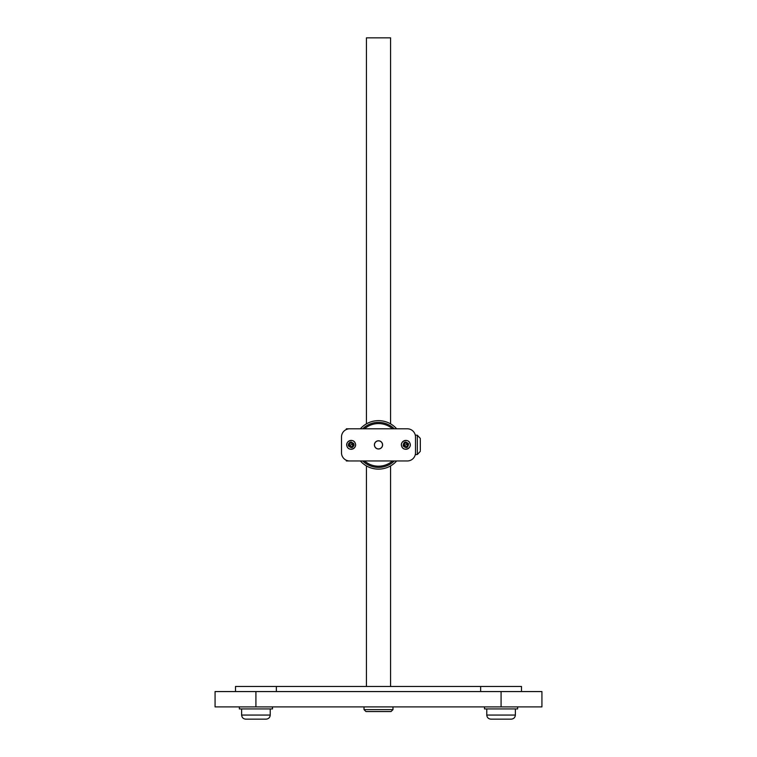 <?xml version="1.0" encoding="UTF-8"?>
<svg xmlns="http://www.w3.org/2000/svg" width="757" height="757" viewBox="0 0 757 757"><rect width="100%" height="100%" fill="white"/><g stroke="black" fill="none" stroke-linecap="round" stroke-linejoin="round"><path stroke-width="1.14" d="M501.077 706.896L501.077 691.567L541.927 691.567L541.927 706.896L215.073 706.896L215.073 691.567L255.923 691.567L255.923 706.896M239.363 708.94L239.363 706.896L239.363 708.94L272.492 708.94L272.492 706.896L272.492 708.94M270.23 708.94L270.23 715.062L241.625 715.062C241.89 717.532 243.252 718.895 245.713 719.15L266.142 719.15C268.603 718.895 269.965 717.532 270.23 715.062C269.965 717.532 268.603 718.895 266.142 719.15L245.713 719.15C243.252 718.895 241.89 717.532 241.625 715.062L241.625 708.94M415.281 454.664L417.334 454.522L417.334 435.247L415.281 435.105M420.324 439.278L420.324 450.396L420.324 439.278M374.393 444.889A4.107 4.107 0 0 1 380.553 441.331A4.107 4.107 0 0 1 380.553 448.437A4.107 4.107 0 0 1 374.393 444.889M410.266 444.842A4.419 4.419 0 0 0 403.632 441.009A4.419 4.419 0 0 0 403.632 448.674A4.419 4.419 0 0 0 410.266 444.842M355.582 444.842A4.419 4.419 0 0 0 348.939 441.009A4.419 4.419 0 0 0 348.939 448.674A4.419 4.419 0 0 0 355.582 444.842M415.498 452.8L415.498 436.969A8.176 8.176 0 0 0 407.323 428.803L349.677 428.803A8.176 8.176 0 0 0 341.502 436.969L341.502 452.8A8.176 8.176 0 0 0 349.677 460.966L407.323 460.966A8.176 8.176 0 0 0 415.498 452.8M351.939 444.52L350.377 445.163L351.939 444.52M352.932 444.104C352.696 446.885 351.513 447.378 349.384 445.58C349.611 442.798 350.794 442.315 352.932 444.104M353.387 443.924A2.413 2.413 0 0 1 350.841 447.236A2.413 2.413 0 0 1 349.242 443.375A2.413 2.413 0 0 1 353.387 443.924M353.831 445.949L354.049 444.728M351.172 441.946L348.475 443.734M348.258 444.832L348.475 445.949C348.835 441.766 350.614 441.028 353.831 443.734C353.481 447.926 351.693 448.664 348.475 445.949M355.222 443.157C357.654 448.305 349.005 451.891 347.085 446.535C344.653 441.388 353.301 437.801 355.222 443.157M406.623 444.52L405.061 445.163L406.623 444.52M407.616 444.104C407.389 446.885 406.206 447.378 404.068 445.58C404.304 442.798 405.487 442.315 407.616 444.104M408.07 443.924A2.413 2.413 0 0 1 405.534 447.236A2.413 2.413 0 0 1 403.935 443.375A2.413 2.413 0 0 1 408.07 443.924M405.856 441.946L403.169 445.949C403.519 441.766 405.307 441.028 408.525 443.734C408.165 447.926 406.386 448.664 403.169 445.949M409.916 443.157C412.347 448.305 403.699 451.891 401.778 446.535C399.346 441.388 407.995 437.801 409.916 443.157M374.478 444.889A4.022 4.022 0 0 1 380.506 441.407A4.022 4.022 0 0 1 380.506 448.371A4.022 4.022 0 0 1 374.478 444.889M364.514 428.803A21.31 21.31 0 0 1 392.486 428.803M392.486 460.966A21.31 21.31 0 0 1 364.514 460.966M346.327 429.512L346.327 428.803L355.979 428.803M346.327 460.256L346.327 460.966L355.979 460.966M360.351 428.803A24.252 24.252 0 0 1 396.649 428.803M396.649 460.966A24.252 24.252 0 0 1 360.351 460.966M362.735 428.803A22.521 22.521 0 0 1 394.265 428.803M394.265 460.966A22.521 22.521 0 0 1 362.735 460.966M364.022 706.896L364.022 709.621L392.978 709.621L392.978 706.896M364.022 709.621L365.953 711.552L391.047 711.552L392.978 709.621M501.077 691.567L255.923 691.567M366.435 465.924L366.435 686.467M390.565 423.854L390.565 37.85L366.435 37.85L366.435 423.854M235.503 691.567L235.503 686.467L521.497 686.467L521.497 691.567M484.508 706.896L484.508 708.94L517.637 708.94L517.637 706.896M515.375 708.94L515.375 715.062L486.77 715.062C487.035 717.532 488.397 718.895 490.858 719.15L511.287 719.15C513.748 718.895 515.11 717.532 515.375 715.062C515.11 717.532 513.748 718.895 511.287 719.15L490.858 719.15C488.397 718.895 487.035 717.532 486.77 715.062L486.77 708.94M480.648 691.567L480.648 686.467M276.352 686.467L276.352 691.567M417.334 435.247L420.324 438.454M417.334 454.522L420.324 451.314M390.565 465.924L390.565 686.467"/></g></svg>
